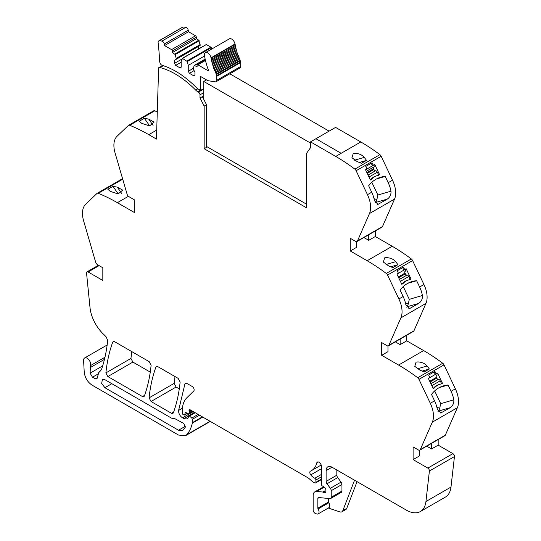 <?xml version="1.0" encoding="UTF-8"?>
<svg xmlns="http://www.w3.org/2000/svg" width="541" height="541" viewBox="0 0 541 541"><rect width="100%" height="100%" fill="white"/><g stroke="black" fill="none" stroke-linecap="round" stroke-linejoin="round"><path stroke-width="0.81" d="M122.584 178.733A2.779 1.603 -120 0 0 122.219 178.855L97.157 193.326A2.779 1.603 60 0 0 96.981 193.455L85.634 204.288A22.215 12.828 60 0 0 83.314 208.021A22.215 12.828 60 0 0 83.618 220.836L95.662 262.209A2.779 1.603 60 0 0 97.481 264.677L102.831 267.768L102.831 280.468L88.115 271.967A2.225 1.285 60 0 0 87 271.859A2.225 1.285 60 0 0 86.553 273.104L90.009 307.572A27.774 16.034 60 0 0 103.737 334.412A27.787 16.041 60 0 1 106.016 336.725L107.7 340.309C106.624 350.933 104.535 360.712 101.438 369.652L99.679 371.268L100.896 370.565M100.437 370.937L98.665 372.715L97.184 378.247L96.67 378.971L95.284 378.828L92.477 377.212L90.117 373.128L90.435 365.635A4.997 2.888 60 0 0 90.651 364.363A4.997 2.888 60 0 0 88.467 359.332A4.997 2.888 60 0 0 84.612 357.993A4.997 2.888 60 0 0 83.578 360.286A4.997 2.888 60 0 0 83.591 360.556L84.234 372.147C84.93 377.733 87.541 382.068 92.071 385.138L178.516 435.052L185.462 435.735L186.577 434.842C189.33 431.846 191.244 427.938 192.332 423.13L192.38 419.289L191.798 418.078L189.492 416.029L188.545 415.779L188.167 417.963L187.22 418.977L183.886 418.646L182.486 417.841C179.842 415.941 178.544 413.473 178.598 410.43L184.948 383.819L185.414 383.231L186.807 383.373L192.163 386.463A2.779 1.603 60 0 1 193.921 388.722A2.779 1.603 60 0 1 193.746 390.994L186.625 397.993A30.546 17.637 60 0 0 182.838 405.567A30.546 17.637 60 0 0 182.385 410.382L182.385 413.243A1.109 0.642 60 0 0 183.169 414.609L183.751 414.94A1.386 0.805 60 0 0 184.44 415.008L187.416 413.29M185.847 412.56L185.15 412.959L184.697 414.649A1.386 0.805 60 0 1 184.44 415.008M185.15 412.959A1.386 0.805 60 0 1 185.401 412.6A1.386 0.805 60 0 1 186.009 412.621L188.342 413.73A1.386 0.805 60 0 0 188.951 413.757L192.981 411.43M321.401 479.116L315.903 482.295A1.386 0.805 60 0 1 315.613 482.93A1.386 0.805 60 0 1 315.173 482.964L314.483 482.782A5.552 3.205 60 0 1 312.448 481.605L309.053 478.596A5.552 3.205 60 0 0 308.039 477.852L190.107 409.767A1.664 0.96 60 0 0 189.391 409.747A1.664 0.96 60 0 0 189.113 411.025A2.779 1.603 60 0 1 189.242 411.884L189.242 413.121A1.386 0.805 60 0 1 188.951 413.757M315.903 482.295L315.903 480.023L321.401 476.844M321.401 474.45L314.801 478.258A1.386 0.805 60 0 1 315.903 480.023M314.801 478.258A8.886 5.133 60 0 1 310.75 474.897A2.779 1.603 60 0 1 310.392 471.15A2.779 1.603 60 0 1 310.5 471.103A27.774 16.034 60 0 0 311.575 470.569A27.774 16.034 60 0 0 316.755 462.961A3.334 1.927 60 0 1 317.378 462.048A3.334 1.927 60 0 1 319.947 462.94A3.334 1.927 60 0 1 321.401 466.295L321.401 484.256A1.386 0.805 60 0 0 322.341 485.933L324.384 487.204A1.386 0.805 60 0 1 325.263 489.247A2.779 1.603 60 0 0 325.134 489.99L325.134 490.944A2.779 1.603 60 0 0 325.263 491.837A1.386 0.805 60 0 1 325.04 492.919A1.386 0.805 60 0 1 324.35 492.851L323.166 492.168L325.134 491.032M325.134 490.687L322.794 492.04A1.386 0.805 60 0 1 323.166 492.168M322.794 492.04L316.789 491.444L324.262 487.13M328.59 498.504L328.59 501.96A1.123 0.649 -120 0 0 328.84 502.765L318.115 508.953A4.166 2.407 60 0 1 318.182 513.876A4.166 2.407 60 0 1 316.708 513.95L315.525 513.558A2.779 1.603 60 0 1 313.151 509.967L313.151 495.63A8.331 4.808 60 0 1 314.882 491.816A8.331 4.808 60 0 1 316.789 491.444M318.115 508.953A1.109 0.642 60 0 1 317.865 508.148L317.865 498.349A1.664 0.96 60 0 1 318.209 497.585A1.664 0.96 60 0 1 318.595 497.51L330.01 498.64A2.779 1.603 60 0 0 330.646 498.518A2.779 1.603 60 0 0 331.22 497.247L331.22 490.694A2.779 1.603 60 0 0 330.341 488.3L326.994 483.789A2.779 1.603 60 0 1 326.115 481.395L326.115 470.602A8.331 4.808 60 0 1 327.839 466.788A8.331 4.808 60 0 1 332.005 467.201L406.447 510.177A27.774 16.034 60 0 0 420.33 511.556A27.774 16.034 60 0 0 425.936 501.521L429.392 471.042A2.225 1.285 60 0 0 427.83 468.1L413.108 459.607L413.108 446.907L418.463 449.997A2.779 1.603 60 0 0 419.85 450.132L444.912 435.667A2.779 1.603 60 0 0 445.338 435.16L457.382 407.698L432.327 422.163L420.283 449.632A2.779 1.603 60 0 1 419.85 450.132M387.971 345.956L387.971 351.67L381.689 355.295L398.575 365.047A180.579 104.257 60 0 1 417.686 377.74A2.779 1.603 60 0 1 418.964 379.356L430.305 403.282A22.215 12.828 60 0 1 432.631 409.699A22.215 12.828 60 0 1 432.327 422.163M381.689 355.295L381.689 342.595L387.045 345.685A2.779 1.603 60 0 0 388.431 345.827L413.486 331.356A2.779 1.603 60 0 0 413.919 330.855L425.963 303.386L400.908 317.858L388.864 345.32A2.779 1.603 60 0 1 388.431 345.827M356.553 241.644L356.553 247.359L350.27 250.983L367.156 260.735A180.579 104.257 60 0 1 386.267 273.435A2.779 1.603 60 0 1 387.545 275.044L398.886 298.977A22.215 12.828 60 0 1 401.212 305.388A22.215 12.828 60 0 1 400.908 317.858M350.27 250.983L350.27 238.29L355.62 241.381A2.779 1.603 60 0 0 357.013 241.516L382.068 227.051A2.779 1.603 60 0 0 382.501 226.544L394.545 199.081L369.483 213.546L357.439 241.009A2.779 1.603 60 0 1 357.013 241.516M354.849 169.123L379.904 154.658A180.579 104.257 -120 0 0 378.396 153.529A180.579 104.257 -120 0 0 360.793 141.958L335.738 156.43A180.518 104.224 60 0 1 353.341 168.001A180.518 104.224 60 0 1 354.849 169.123A2.779 1.603 60 0 1 356.12 170.74L367.467 194.665A22.215 12.828 60 0 1 369.787 201.076A22.215 12.828 60 0 1 369.483 213.546M335.738 156.43L310.52 141.87L310.493 147.72L306.28 153.705L306.28 207.676L204.167 148.721L204.167 106.09L200.014 97.989L202.375 96.629L206.52 104.731L204.167 106.09M200.285 90.246L197.729 91.72L198.432 92.119A2.225 1.285 60 0 1 200.001 94.824L200.014 97.989M197.729 91.72A8.331 4.808 60 0 1 195.646 90.07A81.65 47.141 60 0 0 160.075 67.544A2.252 1.298 60 0 0 159.379 67.611A2.252 1.298 60 0 0 159.034 68.004L158.641 67.76L162.8 65.637M97.157 193.326A2.779 1.603 60 0 1 98.252 193.32A180.518 104.224 60 0 1 99.76 193.935A180.518 104.224 60 0 1 117.363 202.686L134.256 212.437L134.256 199.744L128.9 196.654A2.779 1.603 60 0 1 127.081 194.178L115.037 152.812A22.215 12.828 60 0 1 114.733 139.991A22.215 12.828 60 0 1 117.059 136.264L128.4 125.431A2.779 1.603 60 0 1 128.582 125.296A2.779 1.603 60 0 1 129.671 125.289A180.518 104.224 60 0 1 131.179 125.904A180.518 104.224 60 0 1 148.782 134.662L156.444 139.084L158.641 67.76M149.16 361.638L151.108 365.276C149.979 376.495 147.72 386.774 144.339 396.107L143.872 396.695L142.479 396.56L107.842 376.556L105.887 372.911C107.044 361.699 109.329 351.44 112.738 342.128L113.204 341.54L114.591 341.675L149.16 361.638M175.189 418.849L183.812 423.434L185.326 427.194L182.5 430.616L178.516 430.223L104.88 387.708L101.667 383.373L102.418 379.43L104.88 379.674L171.504 418.139L175.189 418.849M180.133 382.034C178.997 393.253 176.745 403.525 173.357 412.857L172.89 413.452L171.504 413.31L151.04 401.496L149.093 397.851C150.242 386.646 152.521 376.38 155.93 367.068L156.396 366.48L157.783 366.615L178.178 378.389L180.133 382.034M206.52 104.731L206.52 147.362L204.167 148.721M328.286 508.04L339.931 511.908A5.552 3.205 -120 0 0 341.892 511.813A5.552 3.205 -120 0 0 342.805 510.684L354.544 480.212M420.33 511.556L445.392 497.084A27.774 16.034 -120 0 0 450.991 487.056L454.447 456.57A2.225 1.285 -120 0 0 452.885 453.635L438.169 445.135L431.569 448.949L426.741 446.156M419.397 450.261L419.397 455.975L413.108 459.607M438.169 445.135L438.169 439.556M431.569 448.949L431.569 443.37M395.315 341.851L400.151 344.637L406.744 340.83L423.637 350.582A180.579 104.257 60 0 1 442.748 363.275A2.779 1.603 60 0 1 444.019 364.884L455.366 388.817A22.215 12.828 60 0 1 457.686 395.228A22.215 12.828 60 0 1 457.382 407.698M430.305 403.282L434.551 400.834L431.502 394.416A33.326 26.949 73.7 0 1 443.566 385.841A33.326 26.949 73.7 0 1 448.063 385.023L451.045 391.312A22.215 12.828 60 0 1 453.372 397.723A22.215 12.828 60 0 1 453.818 399.819L440.712 403.654L434.666 390.906M434.551 400.834A22.215 12.828 60 0 1 436.871 407.245A22.215 12.828 60 0 1 437.324 409.341L440.841 412.979L450.234 407.664C452.878 405.723 454.075 403.113 453.818 399.819M436.12 373.919L434.944 371.43L428.655 375.055L429.838 377.55L428.364 378.402L433.213 388.621L434.389 387.944A16.663 13.471 73.7 0 1 439.928 384.279A16.663 13.471 73.7 0 1 441.26 383.975L442.443 383.292L437.595 373.074L435.18 374.196L434.098 371.917M427.092 366L429.378 368.996L424.272 371.944L419.911 370.145L414.764 366.345L416.076 362.152L417.841 361.909C421.973 362.166 425.057 363.532 427.092 366L417.415 368.834M406.744 340.83L406.744 335.251M400.151 344.637L400.151 339.058M367.156 260.735L392.218 246.27A180.579 104.257 60 0 1 411.329 258.963A2.779 1.603 60 0 1 412.6 260.579L423.941 284.505A22.215 12.828 60 0 1 426.267 290.923A22.215 12.828 60 0 1 425.963 303.386M398.886 298.977L403.126 296.529L400.083 290.104A33.326 26.949 73.7 0 1 412.147 281.53A33.326 26.949 73.7 0 1 416.644 280.711L419.627 287A22.215 12.828 60 0 1 421.946 293.418A22.215 12.828 60 0 1 422.399 295.508L409.294 299.342L403.248 286.595M403.126 296.529A22.215 12.828 60 0 1 405.452 302.94A22.215 12.828 60 0 1 405.899 305.029L409.422 308.668L418.815 303.352C421.459 301.418 422.656 298.801 422.399 295.508M404.702 269.614L403.518 267.119L397.236 270.75L398.419 273.239L396.945 274.091L401.794 284.316L402.971 283.633A16.663 13.471 73.7 0 1 408.509 279.968A16.663 13.471 73.7 0 1 409.841 279.663L411.018 278.987L406.176 268.762L403.762 269.891L402.68 267.606M395.674 261.688L397.96 264.691L392.854 267.639L388.492 265.834L383.346 262.033L384.658 257.841L386.423 257.597C390.548 257.861 393.632 259.227 395.674 261.688L385.997 264.522M392.218 246.27L375.326 236.518L368.725 240.326L363.897 237.54M375.326 236.518L375.326 230.939M368.725 240.326L368.725 234.747M379.904 154.658A2.779 1.603 60 0 1 381.182 156.268L392.523 180.2A22.215 12.828 60 0 1 394.849 186.611A22.215 12.828 60 0 1 394.545 199.081M367.467 194.665L371.708 192.217L368.664 185.793A33.326 26.949 73.7 0 1 380.722 177.218A33.326 26.949 73.7 0 1 385.219 176.4L388.201 182.696A22.215 12.828 60 0 1 390.528 189.107A22.215 12.828 60 0 1 390.974 191.196L377.868 195.037L371.829 182.29M371.708 192.217A22.215 12.828 60 0 1 374.034 198.628A22.215 12.828 60 0 1 374.48 200.725L378.003 204.363L387.397 199.041C390.041 197.107 391.231 194.49 390.974 191.196M373.283 165.303L372.1 162.807L365.817 166.439L367.001 168.934L365.527 169.779L370.369 180.004L371.552 179.321A16.663 13.471 73.7 0 1 377.084 175.656A16.663 13.471 73.7 0 1 378.423 175.358L379.599 174.675L374.757 164.45L372.343 165.58L371.261 163.294M364.249 157.384L366.534 160.379L361.429 163.328L357.074 161.522L351.927 157.729L353.239 153.536L354.997 153.286C359.123 153.549 362.206 154.915 364.249 157.384L354.578 160.21M129.671 125.289L154.733 110.824A180.518 104.224 60 0 1 156.241 111.439A180.518 104.224 60 0 1 157.282 111.879M139.274 121.238L144.379 118.29L148.734 119.121L154.104 122.077L149.559 125.945L141.559 123.267L139.274 121.238M154.733 110.824A2.779 1.603 -120 0 0 153.637 110.831L128.582 125.296M107.855 189.262L112.961 186.314L117.316 187.152L122.679 190.107L118.141 193.976L110.141 191.298L107.855 189.262M107.842 376.556L132.897 362.091L150.263 372.113M132.897 362.091L130.942 358.44L131.808 351.616M151.04 401.496L176.102 387.031L179.287 388.871M176.102 387.031L174.148 383.386L175.007 376.556M336.833 469.994L336.833 475.208A2.779 1.603 -120 0 0 337.712 477.602L341.067 482.105A2.779 1.603 -120 0 1 341.946 484.506L341.946 491.059A2.779 1.603 -120 0 1 341.364 492.33L330.646 498.518M318.182 513.876L328.901 507.688A4.166 2.407 -120 0 0 328.84 502.765M104.968 357.243L90.435 365.635M341.892 511.813L345.821 509.541A5.552 3.205 -120 0 0 346.734 508.412L357.046 481.659M448.063 385.023L439.339 387.572M437.994 411.437L438.67 411.052L439.725 408.198L440.712 403.654M433.111 388.411L434.389 387.944M440.563 384.11L442.443 383.292M422.223 371.092L429.378 368.996M416.644 280.711L407.921 283.268M406.575 307.126L407.245 306.74L408.306 303.893L409.294 299.342M401.692 284.106L402.971 283.633M409.145 279.798L411.018 278.987M390.805 266.781L397.96 264.691M385.219 176.4L376.495 178.956M375.156 202.821L375.826 202.429L376.881 199.582L377.868 195.037M370.274 179.795L371.552 179.321M377.726 175.494L379.599 174.675M359.386 162.476L366.534 160.379M149.674 125.952L144.379 118.29M118.249 193.976L112.961 186.314M436.891 407.326L439.725 408.198M405.473 303.014L408.306 303.893M374.054 198.709L376.881 199.582M310.52 141.87L315.937 138.739L341.155 153.299L315.937 138.739L335.576 127.399L360.793 141.958L341.155 153.299M370.605 179.598A16.663 13.471 -106.3 0 1 376.144 175.933L377.084 175.656M378.659 174.953L377.361 172.207A1.941 1.123 60 0 0 375.61 170.753L375.44 170.767A1.664 0.96 60 0 1 373.939 169.516L373.588 168.772A1.664 0.96 60 0 1 373.682 167.061L373.817 166.973A1.941 1.123 60 0 0 373.932 164.978L373.912 164.937M402.031 283.91A16.663 13.471 -106.3 0 1 407.562 280.245L408.509 279.968M410.078 279.257L408.78 276.519A1.941 1.123 60 0 0 407.035 275.065L406.859 275.071A1.664 0.96 60 0 1 405.365 273.827L405.006 273.077A1.664 0.96 60 0 1 405.101 271.366L405.243 271.284A1.941 1.123 60 0 0 405.351 269.29L405.331 269.249M433.449 388.215A16.663 13.471 -106.3 0 1 438.988 384.55L439.928 384.279M441.503 383.569L440.198 380.83A1.941 1.123 60 0 0 438.453 379.376L438.278 379.383A1.664 0.96 60 0 1 436.783 378.139L436.425 377.388A1.664 0.96 60 0 1 436.526 375.677L436.661 375.596A1.941 1.123 60 0 0 436.77 373.594L436.756 373.56M189.438 73.319L188.254 71.284L188.254 65.387L187.321 61.532L182.493 58.428L181.188 61.302L181.188 67.199L180.011 67.882L175.69 65.387L174.513 63.344L174.513 60.281L176.177 59.321L176.177 58.414L175.25 54.56L172.349 52.572L172.349 50.989A1.109 0.642 -120 0 0 171.565 49.623L164.545 45.572L164.268 44.044A2.631 1.522 -120 0 0 161.887 41.109A22.073 12.741 -120 0 0 159.034 40.879A2.631 1.522 -120 0 0 158.621 41.001A2.631 1.522 -120 0 0 158.1 42.536A211.213 121.941 -120 0 1 159.554 60.639A4.727 2.732 -120 0 0 159.744 61.87A4.727 2.732 -120 0 0 159.798 62.053A2.779 1.603 -120 0 0 162.205 65.366A81.65 47.141 -120 0 1 164.403 66.076A81.65 47.141 -120 0 1 196.234 87.466A8.331 4.808 -120 0 0 198.324 89.109L200.589 90.421L200.589 76.585A0.832 0.48 -120 0 1 200.921 76.66L207.548 80.487A2.631 1.522 -120 0 0 208.184 80.724L215.311 81.847A3.057 1.765 -120 0 0 216.102 81.725A3.057 1.765 -120 0 0 216.731 80.325L216.731 76.322A3.057 1.765 -120 0 0 216.684 75.76A3.063 1.765 -120 0 0 216.319 74.611A44.159 25.495 -120 0 1 216.048 74.016A0.832 0.48 -120 0 0 215.555 72.9A44.159 25.495 -120 0 1 215.135 71.926A0.832 0.48 -120 0 0 214.682 70.803A44.159 25.495 -120 0 1 214.304 69.816A0.832 0.48 -120 0 0 213.884 68.693A44.159 25.495 -120 0 1 213.539 67.706A0.832 0.48 -120 0 0 213.168 66.584A44.159 25.495 -120 0 1 212.856 65.596A0.832 0.48 -120 0 0 212.525 64.474A44.159 25.495 -120 0 1 212.255 63.493A0.832 0.48 -120 0 0 211.964 62.377A44.159 25.495 -120 0 1 211.727 61.404A0.832 0.48 -120 0 0 211.484 60.294A44.159 25.495 -120 0 1 211.288 59.334A0.832 0.48 -120 0 0 211.085 58.232A44.159 25.495 -120 0 1 211.017 57.86A4.72 2.725 -120 0 0 208.698 53.627A4.72 2.725 -120 0 0 205.391 52.693A4.72 2.725 -120 0 0 204.491 55.703A53.6 30.945 -120 0 0 208.339 69.85A0.832 0.48 -120 0 1 208.238 70.601A0.832 0.48 -120 0 1 207.818 70.56L197.878 64.819A1.109 0.642 -120 0 0 197.323 64.764A1.109 0.642 -120 0 0 197.093 65.272L197.093 66.861L194.293 65.373L193.265 68.274L193.265 69.187L194.936 72.075L194.936 75.138L193.759 75.814L189.438 73.319L194.097 70.628M172.349 52.572L196.309 38.742L196.309 37.153A1.109 0.642 -120 0 0 195.524 35.794L188.498 31.736L188.227 30.215A2.631 1.522 -120 0 0 185.847 27.273A22.073 12.741 -120 0 0 182.993 27.05A2.631 1.522 -120 0 0 182.581 27.172L158.621 41.001M196.309 38.742L198.831 40.196L174.871 54.032M176.177 59.321L200.136 45.485L198.831 40.196M198.466 49.021L198.466 46.452L174.513 60.281M182.493 58.428L206.08 44.693M206.452 44.599L210.909 47.168L186.949 61.005M187.321 61.532L211.281 47.703L210.909 47.168M211.281 47.703L211.619 49.096M216.102 81.725L240.055 67.889A3.057 1.765 -120 0 0 240.691 66.489L240.691 62.486A3.057 1.765 -120 0 0 240.644 61.931A3.063 1.765 -120 0 0 240.278 60.781A44.159 25.495 -120 0 1 240.001 60.186A0.832 0.48 -120 0 0 239.507 59.07A44.159 25.495 -120 0 1 239.095 58.09A0.832 0.48 -120 0 0 238.642 56.967A44.159 25.495 -120 0 1 238.263 55.987A0.832 0.48 -120 0 0 237.844 54.857A44.159 25.495 -120 0 1 237.499 53.877A0.832 0.48 -120 0 0 237.127 52.748A44.159 25.495 -120 0 1 236.816 51.767A0.832 0.48 -120 0 0 236.485 50.644A44.159 25.495 -120 0 1 236.214 49.664A0.832 0.48 -120 0 0 235.923 48.548A44.159 25.495 -120 0 1 235.687 47.574A0.832 0.48 -120 0 0 235.443 46.465A44.159 25.495 -120 0 1 235.24 45.498A0.832 0.48 -120 0 0 235.044 44.403A44.159 25.495 -120 0 1 234.977 44.024A4.72 2.725 -120 0 0 232.657 39.797A4.72 2.725 -120 0 0 229.35 38.857L205.391 52.693M240.001 60.186L216.048 74.016M239.507 59.07L215.555 72.9M239.095 58.09L215.135 71.926M238.642 56.967L214.682 70.803M238.263 55.987L214.304 69.816M237.844 54.857L213.884 68.693M237.499 53.877L213.539 67.706M237.127 52.748L213.168 66.584M236.816 51.767L212.856 65.596M236.485 50.644L212.525 64.474M236.214 49.664L212.255 63.493M235.923 48.548L211.964 62.377M235.687 47.574L211.727 61.404M235.443 46.465L211.484 60.294M235.24 45.498L211.288 59.334M235.044 44.403L211.085 58.232M188.254 71.284L193.265 68.389M188.254 65.387L204.539 55.987M175.69 65.387L181.188 62.208M174.513 63.344L181.945 59.057M176.177 58.414L200.136 44.578M164.545 45.572L188.498 31.736M200.589 90.421L203.747 88.596M206.473 79.865L203.747 81.441L203.747 99.314M229.81 73.806L329.104 131.138M306.28 204.045L206.52 146.449M203.747 81.441L310.514 143.074M200.001 94.831L203.747 92.673M100.051 371.106L100.775 370.686M186.577 434.842L210.057 421.283M192.332 423.13L202.794 417.091M192.38 422.649L202.402 416.868M192.38 419.289L199.487 415.184M191.798 418.078L198.148 414.413M189.492 416.029L195.227 412.722M183.886 418.646L188.302 416.103M182.486 417.841L193.286 411.606M178.598 410.43L182.473 408.191M184.948 383.819L186.158 383.123M184.697 414.649L187.213 413.196M189.242 413.121L192.576 411.194M191.507 410.572L189.242 411.884M189.113 411.025L190.696 410.112M321.401 468.743L310.75 474.897M318.48 461.967L316.755 462.961M325.33 492.283L324.35 492.851M450.991 487.056L425.936 501.521M454.447 456.57L429.392 471.042M452.885 453.635L427.83 468.1M420.283 449.632L445.338 435.16M451.045 391.312L455.366 388.817M444.019 364.884L418.964 379.356M417.686 377.74L442.748 363.275M398.575 365.047L423.637 350.582M388.864 345.32L413.919 330.855M419.627 287L423.941 284.505M412.6 260.579L387.545 275.044M386.267 273.435L411.329 258.963M357.439 241.009L382.501 226.544M388.201 182.696L392.523 180.2M381.182 156.268L356.12 170.74M203.747 89.049L198.432 92.119M197.837 88.805L195.646 90.07M163.274 65.698L160.075 67.544M148.782 134.662L156.721 130.077M117.363 202.686L128.42 196.302M98.252 193.32L122.719 179.193M88.115 271.967L99.111 265.617M142.479 396.56L144.616 395.322M105.887 372.911L130.942 358.44M112.738 342.128L113.941 341.432M171.504 413.31L173.634 412.08M149.093 397.851L174.148 383.386M155.93 367.068L157.133 366.372M332.005 467.201L326.115 470.602M326.115 481.395L336.833 475.208M337.712 477.602L326.994 483.789M330.341 488.3L341.067 482.105M341.946 484.506L331.22 490.694M331.22 497.247L341.946 491.059M319.21 497.571L317.865 498.349M317.865 508.148L328.59 501.96M104.46 359.373L90.117 367.657M90.117 373.128L102.668 365.885M98.367 373.804L92.477 377.212M95.284 378.828L97.339 377.645M104.88 387.708L111.831 383.691M178.516 430.223L185.516 426.18M346.734 508.412L342.805 510.684M438.67 411.052L450.234 407.664M441.598 412.648L440.131 413.081M407.245 306.74L418.815 303.352M410.173 308.343L408.705 308.769M375.826 202.429L387.397 199.041M378.754 204.031L377.287 204.464M153.083 125.411L148.734 119.121M121.657 193.435L117.316 187.152M368.969 177.049L377.361 172.207M368.056 175.122L375.61 170.753M365.54 169.82L373.932 164.978M373.682 167.061L366.264 171.341L373.817 166.973M366.879 172.64L373.588 168.772M367.238 173.391L373.939 169.516M368.022 175.047L375.44 170.767M400.394 281.361L408.78 276.519M399.474 279.426L407.035 275.065M396.966 274.131L405.351 269.29M398.298 276.951L405.006 273.077M398.656 277.702L405.365 273.827M399.441 279.359L406.859 275.071M431.813 385.672L440.198 380.83M430.893 383.738L438.453 379.376M428.384 378.436L436.77 373.594M429.723 381.263L436.425 377.388M430.075 382.007L436.783 378.139M430.859 383.664L438.278 379.383M240.691 66.489L216.731 80.325M216.731 76.322L240.691 62.486M240.644 61.931L216.684 75.76M240.278 60.781L216.319 74.611M234.977 44.024L211.017 57.86M208.407 70.215L207.818 70.56M197.878 64.819L205.452 60.443M194.571 65.4L205.188 59.273M175.25 54.56L199.203 40.731M172.349 50.989L196.309 37.153M195.524 35.794L171.565 49.623M164.268 44.044L188.227 30.215M185.847 27.273L161.887 41.109M182.993 27.05L159.034 40.879M107.159 344.982L84.612 357.993M185.462 435.735L210.517 421.27M188.545 415.779L194.53 412.323M321.401 479.59L315.613 482.93M321.185 465.023L311.575 470.569M323.653 486.744L314.882 491.816M87 271.859L98.462 265.246M162.895 65.576L159.379 67.611M205.377 60.112L197.323 64.764M205.147 59.111L194.293 65.373M206.175 44.572L182.216 58.401"/></g></svg>
